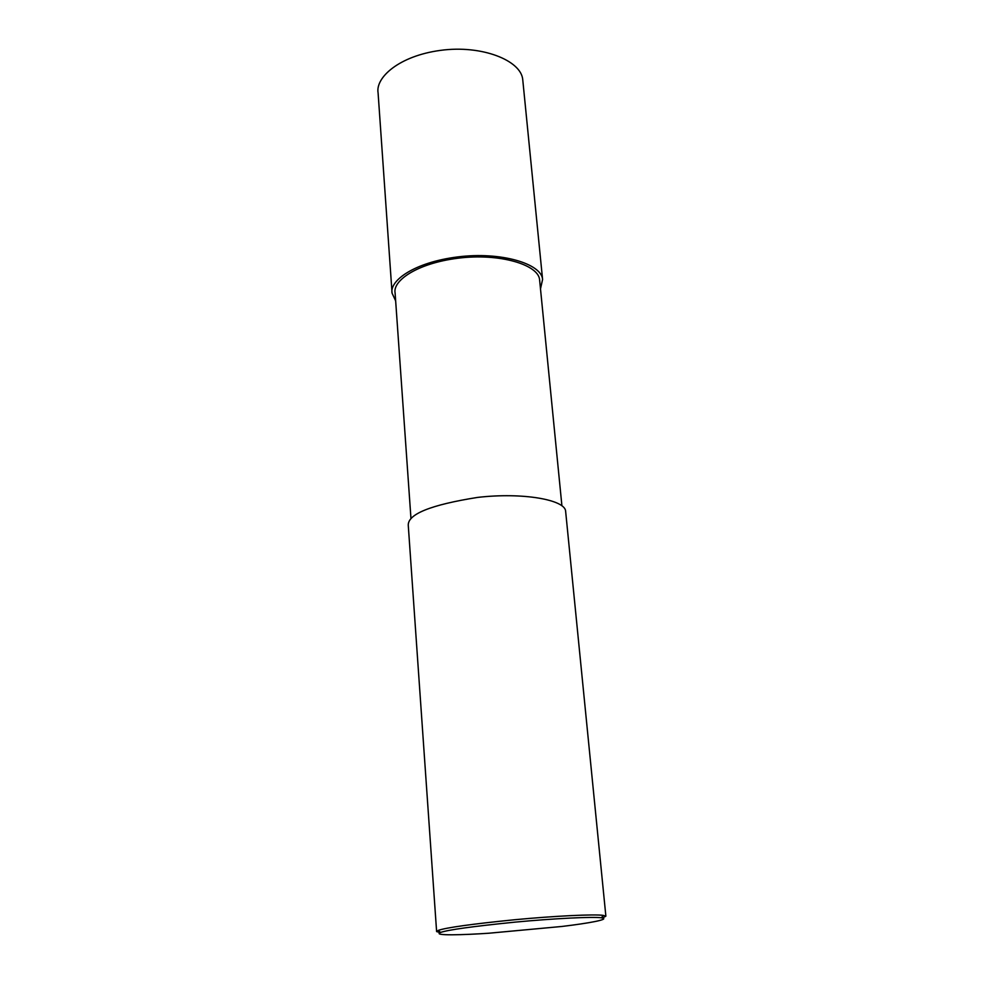 <?xml version="1.0" encoding="UTF-8"?>
<svg xmlns="http://www.w3.org/2000/svg" width="984" height="984" viewBox="0 0 984 984"><rect width="100%" height="100%" fill="white"/><g stroke="black" fill="none" stroke-linecap="round" stroke-linejoin="round"><path stroke-width="1.48" d="M395.654 300.895L392.062 293.146C389.418 280.563 414.448 262.334 457.609 256.935C500.868 251.387 541.581 263.724 542.59 279.456L540.487 288.902M392.062 293.146L378.09 92.914C375.322 77.515 399.061 55.94 440.438 50.381C481.889 44.649 521.36 60.565 522.75 79.753L542.59 279.456M410.98 518.679L395.101 292.986C392.542 280.907 416.589 263.404 458.003 258.214C499.515 252.9 538.629 264.721 539.601 279.837L561.913 505.801M436.601 931.418L408.274 525.468C407.511 514.226 430.623 504.866 477.597 497.412C522.959 492.123 565.099 499.847 565.615 511.151L605.873 916.19L602.491 917.974M440.254 932.549L436.613 931.59L438.286 930.384C446.183 927.617 471.619 924.062 514.571 919.745C555.271 915.883 594.619 914.062 603.266 915.378L605.873 916.19M488.851 933.226C464.042 934.911 431.791 935.981 440.537 932.451C448.286 929.782 473.095 926.35 514.939 922.143C554.582 918.392 592.934 916.571 601.409 917.801C611.458 919.216 588.198 923.336 561.766 926.473L488.851 933.226M440.537 932.451L438.286 930.384M601.409 917.801L603.266 915.378"/></g></svg>
